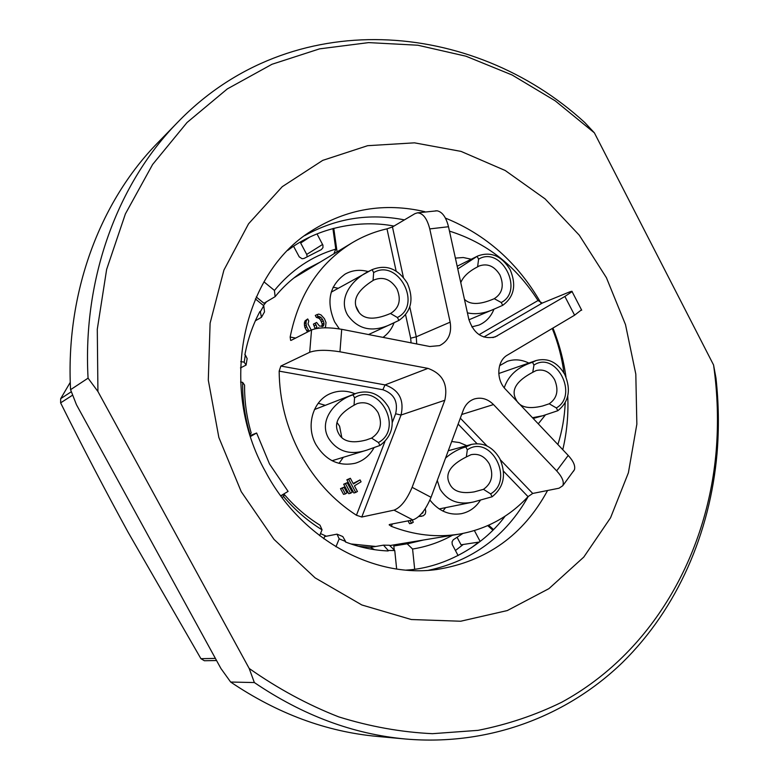 <?xml version="1.0" encoding="UTF-8"?>
<svg xmlns="http://www.w3.org/2000/svg" width="779" height="779" viewBox="0 0 779 779"><rect width="100%" height="100%" fill="white"/><g stroke="black" fill="none" stroke-linecap="round" stroke-linejoin="round"><path stroke-width="1.17" d="M717.021 453.631C719.124 428.469 718.764 403.22 715.95 377.883L713.564 364.971L594.387 132.849L555.154 100.793L512.095 74.988L466.008 56.224L417.817 45.221L368.603 42.611L319.556 48.863L271.998 64.267L227.332 88.903L187.048 122.498L152.606 164.486L125.4 213.894L106.645 269.378L97.287 329.254L97.93 391.516L249.183 668.45C277.85 688.607 307.695 704.752 338.729 716.875C370.054 726.622 401.302 732.221 432.481 733.682L478.043 730.351C507.519 724.509 535.397 715.141 561.698 702.249C651.828 653.153 707.089 555.826 716.135 451.625L717.021 453.631C710.049 532.787 677.623 608.224 622.587 662.403C567.239 715.979 489.309 746.204 405.723 739.028C353.189 734.207 302.729 715.385 254.353 682.55L249.183 668.45M713.564 364.971C717.673 393.921 718.53 422.802 716.135 451.625M606.403 277.684L625.498 324.619L635.81 374.105L636.852 424.175L628.4 472.765L610.561 517.772L583.783 557.082L548.922 588.651L507.295 610.561L460.681 621.233L411.322 619.529L361.846 604.971L315.115 577.872L274.033 539.409L241.227 491.656L218.85 437.447L208.295 380.103L210.106 323.168L223.924 270.07L248.569 223.787L282.251 186.678L322.74 160.367L367.639 145.692L414.506 142.839L461.051 151.399L505.191 170.494L545.115 198.908L579.274 235.19L606.403 277.684M405.723 739.028L377.25 736.418C326.255 731.734 277.392 713.613 230.662 682.044L220.924 668.499L76.459 404.72L70.577 389.685C65.387 293.342 99.731 201.878 157.699 142.839L177.631 122.342C291.56 4.323 472.941 19.933 584.815 122.576L594.387 132.849M177.631 122.342C117.911 183.133 82.496 277.947 88.066 378.166L97.93 391.516M70.577 389.685L88.066 378.166M230.662 682.044L254.353 682.55M70.276 382.323L60.674 398.682L71.356 391.71M60.674 398.682L60.616 402.87C82.73 447.331 105.262 490.536 128.233 532.485L200.924 658.683L215.393 658.401M60.616 402.87L72.681 395.109M200.924 658.683L204.371 660.738L216.572 660.543M552.944 328.056C559.264 343.89 563.606 360.19 565.973 376.978M567.745 396.112C568.553 414.418 566.898 432.277 562.779 449.707M547.579 490.497C523.391 535.192 486.466 561.523 436.815 569.498C373.589 578.524 301.171 539.214 265.551 471.801C217.769 386.92 242.201 273.458 311.551 230.827C346.752 208.733 384.524 202.365 424.886 211.703M540.977 303.08C517.908 262.913 486.057 234.586 445.422 218.101M404.428 219.882C369.295 212.969 336.051 218.217 304.686 235.638M528.308 496.359C505.892 536.147 472.61 560.802 428.479 570.306M478.657 542.126L471.314 547.822M463.252 544.482L455.423 550.51M301.463 241.48L305.066 240.175M395.099 545.787L409.277 542.427M394.252 550.042L393.833 545.991L407.797 543.693L422.802 540.178M479.416 542.009L461.061 544.813L457.059 537.267M358.398 546.254L370.492 547.355M323.762 538.747L324.658 536.565L337.005 534.151L342.799 536.556L345.603 541.493L339.186 538.834L337.005 534.151M256.233 296.955L263.954 303.265L275.114 296.663L274.442 290.44C291.258 270.021 311.707 256.242 335.788 249.105L332.906 228.529M308.26 269.3L300.616 272.991M307.208 256.817L306.722 254.421L300.665 243.038L309.662 237.176M263.438 305.495L266.486 301.775M293.751 278.084L351.757 243.019C362.829 236.368 374.572 231.636 386.988 228.841L392.46 226.971L403.386 277.343M412.12 487.323L444.809 400.27C448.237 384.339 442.618 373.706 427.963 368.379L385.04 384.904C399.072 389.88 404.398 399.919 401.039 415.032L361.777 517.022L394.018 510.148C400.718 507.587 406.745 499.982 412.12 487.323L431.04 497.304L463.33 410.056C465.53 404.457 469.201 400.757 474.372 398.955C481.344 397.008 487.722 398.877 493.497 404.564L556.664 470.867C562.321 477.089 564.347 482.055 562.73 485.765L559.01 488.219L532.719 493.448L528.026 496.642C509.369 516.74 486.495 529.214 459.415 534.082L389.753 545.582M375.751 546.459L350.901 543.946M326.352 536.234L320.5 533.576M393.882 226.056L393.21 226.455M474.392 530.577L480.146 541.434M458.11 555.573L452.278 544.55L452.024 541.931L453.251 539.789L462.892 533.449M487.722 525.63L492.854 530.148M414.681 569.215L412.578 549.029L407.154 543.791M452.502 535.231C440.106 542.135 426.804 546.731 412.578 549.029M335.944 546.79L339.186 538.834M383.482 545.154L389.432 545.261L394.758 550.539L388.176 550.451L383.482 545.154L370.473 547.355L374.495 549.672M388.176 550.451L388.176 550.957C373.793 550.364 359.557 547.374 345.467 541.98L345.603 541.493M394.758 550.539L396.647 569.001M281.151 495.551L284.452 494.646C294.978 506.866 306.829 517.042 319.994 525.182L322.048 529.817L319.633 535.679M322.048 529.817C307.724 521.024 294.89 509.924 283.537 496.535L284.452 494.646M283.537 496.535L281.959 497.479M242.649 382.353L244.577 385.108C244.421 401.234 246.622 417.193 251.198 433.007L250.001 434.38C244.888 417.223 242.435 399.88 242.649 382.353L240.594 382.031M263.76 305.748L264.509 311.892L261.442 317.316L260.352 311.746L263.76 305.748L255.366 298.912M255.376 320.782L261.442 317.316M240.458 367.922L246.086 365.069L244.178 362.157L245.346 354.961L247.138 358.583L246.086 365.069M245.346 354.961L244.869 354.825C247.8 339.255 252.815 324.804 259.933 311.473L260.352 311.746M240.721 361.592L244.178 362.157M317.024 233.904L322.944 245.229L322.954 247.664L321.367 249.582L304.073 258.424L302.096 258.735L299.233 256.866L293.595 246.32M263.964 281.832L274.442 290.44M335.788 249.105L333.889 253.818M319.994 262.211L306.313 269.31C294.54 276.448 284.14 285.572 275.114 296.663M557.813 410.718C568.933 401.857 571.25 389.763 564.785 374.436C557.462 362.225 547.939 357.58 536.234 360.502L532.485 362.274L533.956 365.078L532.748 372.304C516.36 380.96 510.781 390.026 516.029 399.491C519.603 407.242 528.464 409.413 542.612 405.986L549.224 403.795L556.352 407.933L557.813 410.718L542.671 415.782L532.466 417.719M504.237 387.786C508.375 375.449 517.792 366.948 532.485 362.274M532.748 372.304L536.118 370.58C543.703 368.749 549.867 371.778 554.609 379.675C558.952 390.221 557.151 398.254 549.224 403.795M533.956 365.078C555.855 350.365 579.177 395.148 556.352 407.933M492.143 496.759C503.964 487.167 506.516 474.469 499.816 458.656C492.776 446.864 483.35 442.112 471.538 444.39L465.803 446.922L467.322 449.804L466.348 456.942C449.999 465.141 444.478 474.197 449.795 484.1C453.31 491.393 461.45 493.983 474.226 491.88L483.477 489.329L490.624 493.886L492.143 496.759L473.515 501.988C458.617 505.211 447.477 500.965 440.106 489.231L437.282 480.429M445.569 458.042C451.976 452.58 458.724 448.87 465.803 446.922M466.348 456.942L471.091 454.673C478.725 453.271 484.82 456.377 489.368 463.982C493.867 474.859 491.9 483.311 483.477 489.329M467.322 449.804C490.595 433.786 514.841 479.845 490.624 493.886M379.986 445.452C392.538 436.006 395.401 423.27 388.575 407.242C380.395 394.096 369.616 389.451 356.227 393.298L353.014 394.846L354.572 397.777L354.036 405.216C338.476 413.97 333.305 423.328 338.505 433.28C342.633 441.537 351.884 443.767 366.237 439.989L371.573 438.1L378.438 442.54L379.986 445.452L366.86 450.126C350.18 455.53 337.463 451.645 328.709 438.489C317.881 420.378 335.554 400.182 353.014 394.846M354.036 405.216L357.21 403.561C365.867 401.166 372.829 404.213 378.117 412.695C382.684 423.718 380.503 432.189 371.573 438.1M354.572 397.777C379.237 382.061 404.067 428.83 378.438 442.54M337.073 422.569L339.595 426.21L341.796 437.477M464.43 299.282C470 304.901 479.611 304.842 493.243 299.126L494.246 298.688L501.238 302.505L502.718 305.319C514.169 296.935 516.633 285.017 510.109 269.583C501.54 255.814 490.799 251.266 477.897 255.931L477.108 256.349L478.598 259.183L477.595 266.856C468.754 271.394 463.154 276.662 460.779 282.65M457.77 268.95L477.108 256.349M502.718 305.319L494.996 308.737C485.015 313.382 475.823 314.755 467.41 312.846M477.595 266.856L479.056 266.029C487.43 263.068 494.383 266.048 499.933 274.948C504.305 285.562 502.416 293.479 494.246 298.688M478.598 259.183C501.131 245.375 524.715 290.645 501.238 302.505M398.936 320.412C411.341 311.639 414.146 299.243 407.359 283.244C398.001 268.599 386.248 264.071 372.109 269.651L373.657 272.592L373.044 280.498C357.366 290.333 352.137 300.11 357.357 309.838C362.42 319.526 373.472 320.744 390.483 313.489L397.387 317.491L398.936 320.412L393.765 322.857C374.056 333.071 358.661 330.462 347.59 315.047C337.356 297.354 353.033 278.113 370.96 270.284L372.109 269.651M373.044 280.498L373.969 279.953C383.161 276.331 390.805 279.281 396.91 288.795C401.428 299.642 399.374 307.832 390.746 313.362L390.483 313.489M373.657 272.592C398.05 258.151 422.744 305.047 397.387 317.491M356.032 306.361L358.992 312.301M493.263 529.739L492.523 529.856M493.487 529.506L488.628 525.231M552.243 328.475C558.037 342.838 561.932 357.639 563.928 372.898M565.223 402.762C564.58 417.203 562.136 431.128 557.881 444.536M459.415 534.082C436.931 537.753 414.262 535.192 391.389 526.37L389.14 524.832L389.627 524.462L412.86 519.924C419.677 517.46 425.733 509.914 431.04 497.304M361.777 517.022L356.431 515.25C333.159 500.157 314.453 479.66 300.304 453.777C286.487 427.681 279.437 400.133 279.164 371.135L280.868 366.052L385.04 384.904L382.859 389.734C394.077 393.697 398.332 401.721 395.635 413.785L401.039 415.032L444.809 400.27M280.722 495.804L288.094 491.403L269.495 463.933L256.622 433.017L250.166 435.519M250.487 436.503L256.622 433.017M427.963 368.379L339.956 351.796C326.625 349.683 316.547 349.849 309.701 352.274L280.868 366.052M581.524 309.808L574.6 315.193L564.872 296.458L495.21 336.898C482.6 339.712 473.807 333.86 468.841 319.351L448.5 226.728L429.765 228.909L450.155 322.165C451.908 333.324 448.392 341.144 439.599 345.613L429.804 346.509L341.708 329.313C328.426 327.141 318.377 327.355 311.542 329.955L291.18 340.345L290.645 340.394L290.158 337.034C298.717 294.618 319.254 263.283 351.757 243.019M429.765 228.909C427.077 218.461 422.958 213.105 417.427 212.842L414.925 213.66L392.46 226.971M449.464 231.12C486.262 242.61 515.786 265.746 538.016 300.538L542.281 303.08L483.827 337.034M564.872 296.458L572.078 291.609C572.458 290.986 571.143 291.288 568.134 292.514L542.281 303.08M337.083 251.89L333.763 228.305M393.142 225.92L393.22 226.523M574.6 315.193L507.45 355.078C496.875 360.794 495.795 379.597 505.571 389.325L568.212 455.442C573.422 461.158 575.506 465.91 574.444 469.708L573.325 471.47M528.814 363.082C521.57 359.499 514.393 358.915 507.265 361.329L499.592 365.702M538.27 423.834L545.368 414.973M435.48 210.856L437.126 210.807C442.306 211.888 446.094 217.195 448.5 226.728M355.01 393.775C346.937 390.445 338.992 390.279 331.153 393.298C313.129 399.919 305.29 425.772 315.962 444.624C325.836 460.525 338.962 466.728 355.351 463.223C363.55 460.691 369.782 455.491 374.056 447.633M347.181 482.707L343.675 484.217L348.749 493.691L350.589 493.224L352.264 492.201L347.181 482.707L345.496 483.73L350.589 493.224M343.997 487.157L340.491 488.657L343.549 494.353L345.37 493.896L347.054 492.864L343.997 487.157L342.312 488.19L345.37 493.896M350.355 478.277L346.85 479.786L353.939 493.029L357.454 491.539L354.416 485.862L361.076 481.802L360.064 479.903L353.403 483.963L350.355 478.277L348.68 479.289L355.789 492.562M360.064 479.903L353.14 483.486M466.806 445.685L459.425 442.56L451.693 441.498M429.92 500.079C438.606 510.975 449.055 515.523 461.265 513.702C469.299 512.017 475.667 507.538 480.37 500.264M408.05 520.869L409.559 523.683L411.555 523.303L413.298 522.193L412.159 520.06M418.664 516.574L423.348 515.786L425.207 514.072L425.753 511.618L425.276 508.677M445.559 507.655L442.939 511.092M421.965 513.147L422.783 512.981L421.712 513.439M423.231 511.569L422.783 512.981M418.82 516.438L421.76 516.273M419.482 515.825L420.3 516.146M410.046 520.479L411.555 523.303M325.301 405.323L318.212 403.259M343.364 457.273L339.011 463.388M343.675 484.217L345.496 483.73M340.491 488.657L342.312 488.19M346.85 479.786L348.68 479.289M368.467 271.657C360.18 269.32 352.439 270.109 345.243 274.023C329.439 285.377 325.895 301.317 334.619 321.863L339.323 328.894M383.025 337.375C388.108 333.753 391.808 328.865 394.096 322.71M324.619 327.813L325.544 326.927L326.012 322.545L324.453 318.738L321.016 314.911L318.708 314.083L315.281 315.398L316.352 317.394L319.224 318.426L320.656 320.227L322.214 324.025L321.717 326.489M322.467 326.498L323.246 326.099L319.487 326.07L316.615 322.438L313.401 324.132L315.154 328.757M311.24 330.111L308.026 323.947L308.786 320.958L307.705 318.942L305.086 320.851L304.326 323.84L304.949 327.647L307.617 331.961M338.271 288.279L333.091 287.247M306.663 330.861L308.406 329.975L309.36 331.065M304.949 327.647L306.692 326.742L308.406 329.975M304.453 325.846L306.196 324.931L306.692 326.742M304.326 323.84L306.069 322.925L306.196 324.931M304.414 322.243L306.157 321.328L306.069 322.925M305.086 320.851L306.829 319.926L306.157 321.328M307.705 318.942L306.829 319.926M315.174 328.339L316.936 327.443L316.887 328.436M314.258 325.739L316.021 324.833L316.936 327.443M313.401 324.132L315.164 323.227L316.021 324.833M316.615 322.438L315.164 323.227M322.126 325.612L323.898 324.716L323.246 326.099M322.214 324.025L323.986 323.119L323.898 324.716M321.503 321.834L323.285 320.919L323.986 323.119M320.656 320.227L322.428 319.312L323.285 320.919M319.224 318.426L320.997 317.501L322.428 319.312M317.861 317.618L319.633 316.693L320.997 317.501M316.352 317.394L318.114 316.469L319.633 316.693M317.043 314.463L318.114 316.469M318.533 328.202L318.455 327.657L319.332 328.115M471.256 259.232L463.271 257.518L455.394 258.102M471.792 326.878L478.988 325.057C485.969 322.039 490.955 316.741 493.964 309.175M306.722 254.421L322.613 244.44M394.018 510.148L412.86 519.924M311.542 329.955L309.701 352.274M556.664 470.867L568.212 455.442M341.708 329.313L339.956 351.796M450.155 322.165L416.268 336.801L416.707 343.948M409.793 306.916L416.268 336.801L410.66 338.203L411.078 342.857M395.635 413.785L392.343 422.306M384.904 441.576L356.431 515.25M279.164 371.135L382.859 389.734M493.497 404.564L461.684 414.506M460.331 418.177L487.089 446.007M500.43 459.873L532.719 493.448M458.14 424.088L476.982 443.65M503.487 471.159L528.026 496.642M391.389 526.37L392.304 523.936M295.631 338.076L290.158 337.034M386.988 228.841L396.131 271.063M405.596 314.804L410.66 338.203M538.016 300.538L479.046 334.668M497.372 335.846L492.922 337.599M393.979 226.076C360.658 219.551 318.28 226.991 287.87 250.322M406.141 570.111C441.459 568.232 481.753 547.9 505.152 516.126M536.234 360.502L498.764 373.511M542.671 415.782L533.177 418.469M471.538 444.39L448.276 450.739M473.515 501.988L439.181 508.94M356.227 393.298L314.443 409.55M366.86 450.126L332.058 460.72M477.897 255.931L457.176 266.233M494.996 308.737L468.948 319.799M370.96 270.284L331.211 292.174M393.765 322.857L368.545 334.551M572.078 291.609L581.709 310.217M562.73 485.765L574.444 469.708M437.126 210.807L417.427 212.842"/></g></svg>
